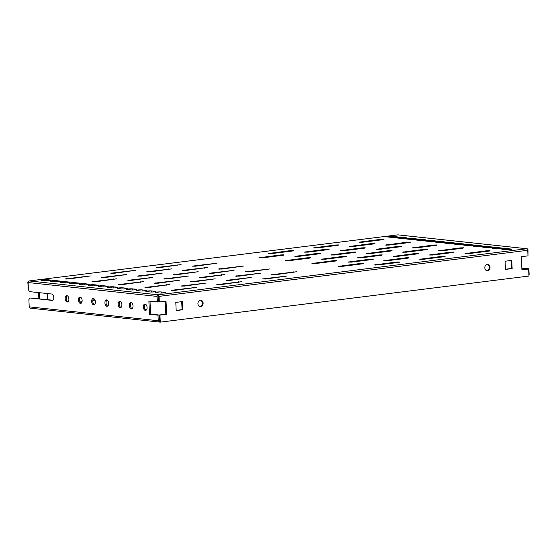 <?xml version="1.0" encoding="UTF-8"?>
<svg xmlns="http://www.w3.org/2000/svg" width="557" height="557" viewBox="0 0 557 557"><rect width="100%" height="100%" fill="white"/><g stroke="black" fill="none" stroke-linecap="round" stroke-linejoin="round"><path stroke-width="0.84" d="M66.875 295.649A3.196 1.831 82.9 0 1 68.866 298.81A3.196 1.831 82.9 0 1 67.418 301.998A3.196 1.831 82.9 0 1 67.174 301.998A3.196 1.831 82.9 0 1 65.183 298.837A3.196 1.831 82.9 0 1 66.624 295.649A3.196 1.831 82.9 0 1 66.875 295.649M80.124 297.076A3.196 1.831 82.9 0 1 82.116 300.237A3.196 1.831 82.9 0 1 80.674 303.426A3.196 1.831 82.9 0 1 80.424 303.426A3.196 1.831 82.9 0 1 78.433 300.265A3.196 1.831 82.9 0 1 79.881 297.076A3.196 1.831 82.9 0 1 80.124 297.076M93.381 298.503A3.196 1.831 82.9 0 1 95.372 301.664A3.196 1.831 82.9 0 1 93.924 304.853A3.196 1.831 82.9 0 1 93.68 304.853A3.196 1.831 82.9 0 1 91.689 301.692A3.196 1.831 82.9 0 1 93.13 298.503A3.196 1.831 82.9 0 1 93.381 298.503M106.631 299.924A3.196 1.831 82.9 0 1 108.622 303.092A3.196 1.831 82.9 0 1 107.181 306.28A3.196 1.831 82.9 0 1 106.93 306.28A3.196 1.831 82.9 0 1 104.939 303.119A3.196 1.831 82.9 0 1 106.387 299.931A3.196 1.831 82.9 0 1 106.631 299.924M280.714 254.932L283.896 254.841L283.36 255.217L262.549 257.821L258.942 257.787L280.714 254.932L280.742 255.545M326.054 249.264L329.236 249.174L328.7 249.55L307.889 252.154L304.282 252.119L326.054 249.264L326.082 249.877M307.22 257.787L310.402 257.696L309.866 258.072L289.055 260.669L285.449 260.634L307.22 257.787L307.248 258.399M352.56 252.119L355.742 252.029L355.206 252.405L334.395 255.002L330.788 254.967L352.56 252.119L352.588 252.732M333.72 260.634L336.908 260.551L336.372 260.92L315.561 263.524L311.955 263.489L333.72 260.634L333.754 261.247M379.066 254.967L382.248 254.876L381.712 255.252L360.901 257.856L357.295 257.821L379.066 254.967L379.094 255.579M371.394 243.597L374.576 243.506L375 243.632L374.046 243.882L353.229 246.479L349.622 246.445L371.394 243.597L371.422 244.21M397.9 246.445L401.082 246.354L401.506 246.479L400.553 246.73L379.735 249.334L376.128 249.299L397.9 246.445L397.928 247.057M424.406 249.299L427.588 249.209L427.052 249.585L406.241 252.189L402.634 252.154L424.406 249.299L424.434 249.912M360.226 263.489L363.415 263.398L362.879 263.774L342.068 266.378L338.461 266.343L360.226 263.489L360.261 264.102M405.573 257.821L408.754 257.731L408.218 258.107L387.407 260.711L383.801 260.676L405.573 257.821L405.6 258.434M450.912 252.154L454.094 252.063L453.558 252.439L432.747 255.036L429.141 255.002L450.912 252.154L450.94 252.767M290.127 250.671L293.309 250.58L293.734 250.706L292.78 250.956L271.969 253.56L268.363 253.526L290.127 250.671L290.155 251.284M335.467 245.003L338.656 244.913L338.12 245.289L317.309 247.893L313.702 247.858L335.467 245.003L335.495 245.616M316.634 253.526L319.815 253.435L320.24 253.56L319.286 253.811L298.475 256.408L294.862 256.373L316.634 253.526L316.661 254.138M361.973 247.858L365.162 247.768L364.626 248.143L343.815 250.741L340.209 250.706L361.973 247.858L362.001 248.471M343.14 256.373L346.322 256.29L345.793 256.659L324.982 259.263L321.368 259.228L343.14 256.373L343.168 256.993M388.48 250.706L391.662 250.615L392.086 250.741L391.132 250.991L370.321 253.595L366.715 253.56L388.48 250.706L388.507 251.318M369.646 259.228L372.828 259.137L373.253 259.263L372.299 259.513L351.488 262.117L347.874 262.082L369.646 259.228L369.674 259.841M414.986 253.56L418.168 253.47L418.592 253.595L417.639 253.846L396.828 256.45L393.221 256.415L414.986 253.56L415.014 254.173M380.807 239.336L383.996 239.245L383.46 239.621L362.649 242.218L359.042 242.184L380.807 239.336L380.842 239.949M407.313 242.184L410.502 242.1L409.966 242.469L389.155 245.073L385.548 245.038L407.313 242.184L407.348 242.796M433.819 245.038L437.008 244.948L436.472 245.324L415.661 247.928L412.055 247.893L433.819 245.038L433.854 245.651M460.326 247.893L463.515 247.802L462.978 248.178L442.167 250.775L438.561 250.741L460.326 247.893L460.361 248.506M396.152 262.082L399.334 261.992L399.759 262.117L398.805 262.368L377.987 264.965L374.381 264.93L396.152 262.082L396.18 262.695M441.492 256.415L444.674 256.324L445.099 256.45L444.145 256.7L423.334 259.297L419.72 259.263L441.492 256.415L441.52 257.028M486.832 250.741L490.021 250.657L489.485 251.026L468.674 253.63L465.067 253.595L486.832 250.741L486.86 251.353M217 263.203L192.047 266.149L195.653 266.183L217 263.203M171.66 268.878L146.707 271.816L150.313 271.851L171.66 268.878M243.506 266.058L218.553 269.003L222.159 269.038L243.506 266.058M198.16 271.725L173.213 274.671L176.82 274.705L198.16 271.725M270.013 268.913L245.059 271.851L248.666 271.886L270.013 268.913M224.666 274.58L199.719 277.518L203.326 277.56L224.666 274.58M126.314 274.545L101.36 277.483L104.974 277.518L126.314 274.545M152.82 277.393L127.866 280.338L131.48 280.373L152.82 277.393M179.326 280.248L154.373 283.193L157.986 283.228L179.326 280.248M296.519 271.76L271.565 274.705L275.172 274.74L296.519 271.76M251.172 277.435L226.219 280.373L229.832 280.408L251.172 277.435M205.832 283.102L180.879 286.04L184.485 286.075L205.832 283.102M135.734 270.284L110.78 273.222L114.387 273.257L135.734 270.284M162.24 273.139L137.287 276.077L140.893 276.112L162.24 273.139M188.746 275.987L163.793 278.932L167.399 278.966L188.746 275.987M215.253 278.841L190.299 281.779L193.906 281.814L215.253 278.841M90.394 275.952L65.441 278.897L69.047 278.932L90.394 275.952M116.9 278.806L91.947 281.745L95.553 281.779L116.9 278.806M143.407 281.654L118.453 284.599L122.06 284.634L143.407 281.654M169.913 284.509L144.959 287.454L148.566 287.489L169.913 284.509M181.074 264.617L156.12 267.555L159.727 267.59L181.074 264.617M207.58 267.464L182.626 270.41L186.233 270.444L207.58 267.464M234.086 270.319L209.133 273.264L212.739 273.299L234.086 270.319M260.592 273.174L235.639 276.112L239.245 276.147L260.592 273.174M287.099 276.021L262.145 278.966L265.752 279.001L287.099 276.021M241.759 281.696L216.805 284.634L220.412 284.669L241.759 281.696M196.419 287.363L171.465 290.301L175.072 290.336L196.419 287.363M120.187 307.708A3.196 1.831 -97.1 0 0 120.43 307.701A3.196 1.831 -97.1 0 0 121.879 304.512A3.196 1.831 -97.1 0 0 119.887 301.351A3.196 1.831 -97.1 0 0 119.637 301.358A3.196 1.831 -97.1 0 0 118.195 304.54A3.196 1.831 -97.1 0 0 120.187 307.708M131.32 308.905A3.196 1.831 -97.1 0 0 131.563 308.898A3.196 1.831 -97.1 0 0 133.005 305.716A3.196 1.831 -97.1 0 0 131.02 302.548A3.196 1.831 -97.1 0 0 130.77 302.555A3.196 1.831 -97.1 0 0 129.328 305.744A3.196 1.831 -97.1 0 0 131.32 308.905M145.363 310.416A3.196 1.831 -97.1 0 0 145.614 310.416A3.196 1.831 -97.1 0 0 147.055 307.227A3.196 1.831 -97.1 0 0 145.064 304.059A3.196 1.831 -97.1 0 0 144.82 304.066A3.196 1.831 -97.1 0 0 143.372 307.255A3.196 1.831 -97.1 0 0 145.363 310.416M487.577 270.723A3.196 2.597 96.1 0 0 490.035 267.527A3.196 2.597 96.1 0 0 487.772 264.366A3.196 2.597 96.1 0 0 487.278 264.373A3.196 2.597 96.1 0 0 484.827 267.576A3.196 2.597 96.1 0 0 487.09 270.73A3.196 2.597 96.1 0 0 487.577 270.723M486.693 270.646A3.196 2.597 96.1 0 0 486.783 270.639A3.196 2.597 96.1 0 0 489.22 267.687A3.196 2.597 96.1 0 0 487.368 264.366M200.666 306.594A3.196 2.597 96.1 0 0 203.124 303.398A3.196 2.597 96.1 0 0 200.861 300.237A3.196 2.597 96.1 0 0 200.367 300.244A3.196 2.597 96.1 0 0 197.916 303.447A3.196 2.597 96.1 0 0 200.172 306.601A3.196 2.597 96.1 0 0 200.666 306.594M199.782 306.517A3.196 2.597 96.1 0 0 199.872 306.51A3.196 2.597 96.1 0 0 202.309 303.558A3.196 2.597 96.1 0 0 200.457 300.237M46.656 279.635A3.196 0.348 -2.7 0 0 43.07 279.67A3.196 0.348 -2.7 0 0 40.856 280.108A3.196 0.348 -2.7 0 0 41.455 280.282L45.166 280.679A3.196 0.348 -2.7 0 0 48.744 280.644A3.196 0.348 -2.7 0 0 50.959 280.206A3.196 0.348 -2.7 0 0 50.367 280.032L46.656 279.635L46.711 280.735M56.201 280.658A3.196 0.348 -2.7 0 0 52.616 280.693A3.196 0.348 -2.7 0 0 50.402 281.132A3.196 0.348 -2.7 0 0 50.993 281.306L54.704 281.71A3.196 0.348 -2.7 0 0 58.29 281.675A3.196 0.348 -2.7 0 0 60.504 281.229A3.196 0.348 -2.7 0 0 59.912 281.055L56.201 280.658L56.25 281.765M65.74 281.689A3.196 0.348 -2.7 0 0 62.154 281.724A3.196 0.348 -2.7 0 0 59.94 282.162A3.196 0.348 -2.7 0 0 60.539 282.336L64.25 282.733A3.196 0.348 -2.7 0 0 67.829 282.698A3.196 0.348 -2.7 0 0 70.043 282.26A3.196 0.348 -2.7 0 0 69.451 282.086L65.74 281.689L65.796 282.789M75.286 282.712A3.196 0.348 -2.7 0 0 71.7 282.747A3.196 0.348 -2.7 0 0 69.486 283.186A3.196 0.348 -2.7 0 0 70.078 283.36L73.789 283.764A3.196 0.348 -2.7 0 0 77.374 283.729A3.196 0.348 -2.7 0 0 79.588 283.283A3.196 0.348 -2.7 0 0 78.997 283.109L75.286 282.712L75.334 283.819M84.824 283.736A3.196 0.348 -2.7 0 0 81.238 283.778A3.196 0.348 -2.7 0 0 79.024 284.216A3.196 0.348 -2.7 0 0 79.623 284.39L83.334 284.787A3.196 0.348 -2.7 0 0 86.913 284.752A3.196 0.348 -2.7 0 0 89.127 284.314A3.196 0.348 -2.7 0 0 88.535 284.14L84.824 283.736L84.88 284.843M94.37 284.766A3.196 0.348 -2.7 0 0 90.784 284.801A3.196 0.348 -2.7 0 0 88.57 285.24A3.196 0.348 -2.7 0 0 89.162 285.414L92.873 285.818A3.196 0.348 -2.7 0 0 96.458 285.776A3.196 0.348 -2.7 0 0 98.673 285.337A3.196 0.348 -2.7 0 0 98.081 285.163L94.37 284.766L94.418 285.873M103.908 285.79A3.196 0.348 -2.7 0 0 100.323 285.832A3.196 0.348 -2.7 0 0 98.116 286.27A3.196 0.348 -2.7 0 0 98.707 286.444L102.418 286.841A3.196 0.348 -2.7 0 0 105.997 286.806A3.196 0.348 -2.7 0 0 108.211 286.368A3.196 0.348 -2.7 0 0 107.619 286.194L103.908 285.79L103.964 286.897M113.454 286.82A3.196 0.348 -2.7 0 0 109.868 286.855A3.196 0.348 -2.7 0 0 107.654 287.294A3.196 0.348 -2.7 0 0 108.246 287.468L111.957 287.872A3.196 0.348 -2.7 0 0 115.543 287.83A3.196 0.348 -2.7 0 0 117.757 287.391A3.196 0.348 -2.7 0 0 117.165 287.217L113.454 286.82L113.503 287.927M122.993 287.844A3.196 0.348 -2.7 0 0 119.407 287.885A3.196 0.348 -2.7 0 0 117.2 288.324A3.196 0.348 -2.7 0 0 117.792 288.498L121.503 288.895A3.196 0.348 -2.7 0 0 125.081 288.86A3.196 0.348 -2.7 0 0 127.295 288.422A3.196 0.348 -2.7 0 0 126.704 288.248L122.993 287.844L123.048 288.951M132.538 288.874A3.196 0.348 -2.7 0 0 128.952 288.909A3.196 0.348 -2.7 0 0 126.738 289.348A3.196 0.348 -2.7 0 0 127.33 289.522L131.041 289.925A3.196 0.348 -2.7 0 0 134.627 289.884A3.196 0.348 -2.7 0 0 136.841 289.445A3.196 0.348 -2.7 0 0 136.249 289.271L132.538 288.874L132.587 289.981M142.077 289.898A3.196 0.348 -2.7 0 0 138.491 289.939A3.196 0.348 -2.7 0 0 136.284 290.378A3.196 0.348 -2.7 0 0 136.876 290.552L140.587 290.949A3.196 0.348 -2.7 0 0 144.166 290.914A3.196 0.348 -2.7 0 0 146.38 290.476A3.196 0.348 -2.7 0 0 145.788 290.301L142.077 289.898L142.132 291.005M393.033 236.328A3.196 0.348 -2.7 0 0 389.447 236.363A3.196 0.348 -2.7 0 0 387.233 236.802A3.196 0.348 -2.7 0 0 387.825 236.976L391.536 237.379A3.196 0.348 -2.7 0 0 395.122 237.338A3.196 0.348 -2.7 0 0 397.336 236.899A3.196 0.348 -2.7 0 0 396.744 236.725L393.033 236.328L393.082 237.435M402.572 237.352A3.196 0.348 -2.7 0 0 398.993 237.393A3.196 0.348 -2.7 0 0 396.779 237.832A3.196 0.348 -2.7 0 0 397.371 238.006L401.082 238.403A3.196 0.348 -2.7 0 0 404.667 238.368A3.196 0.348 -2.7 0 0 406.882 237.93A3.196 0.348 -2.7 0 0 406.283 237.755L402.572 237.352L402.627 238.459M412.117 238.382A3.196 0.348 -2.7 0 0 408.532 238.417A3.196 0.348 -2.7 0 0 406.318 238.856A3.196 0.348 -2.7 0 0 406.909 239.03L410.62 239.433A3.196 0.348 -2.7 0 0 414.206 239.392A3.196 0.348 -2.7 0 0 416.42 238.953A3.196 0.348 -2.7 0 0 415.828 238.779L412.117 238.382L412.166 239.489M421.656 239.406A3.196 0.348 -2.7 0 0 418.077 239.44A3.196 0.348 -2.7 0 0 415.863 239.886A3.196 0.348 -2.7 0 0 416.455 240.06L420.166 240.457A3.196 0.348 -2.7 0 0 423.752 240.422A3.196 0.348 -2.7 0 0 425.966 239.983A3.196 0.348 -2.7 0 0 425.367 239.809L421.656 239.406L421.712 240.513M431.202 240.436A3.196 0.348 -2.7 0 0 427.616 240.471A3.196 0.348 -2.7 0 0 425.402 240.909A3.196 0.348 -2.7 0 0 425.994 241.084L429.705 241.48A3.196 0.348 -2.7 0 0 433.29 241.446A3.196 0.348 -2.7 0 0 435.504 241.007A3.196 0.348 -2.7 0 0 434.913 240.833L431.202 240.436L431.25 241.536M440.74 241.46A3.196 0.348 -2.7 0 0 437.161 241.494A3.196 0.348 -2.7 0 0 434.947 241.94A3.196 0.348 -2.7 0 0 435.539 242.114L439.25 242.511A3.196 0.348 -2.7 0 0 442.836 242.476A3.196 0.348 -2.7 0 0 445.05 242.037A3.196 0.348 -2.7 0 0 444.451 241.863L440.74 241.46L440.796 242.567M450.286 242.49A3.196 0.348 -2.7 0 0 446.7 242.525A3.196 0.348 -2.7 0 0 444.486 242.963A3.196 0.348 -2.7 0 0 445.078 243.137L448.789 243.534A3.196 0.348 -2.7 0 0 452.375 243.5A3.196 0.348 -2.7 0 0 454.589 243.061A3.196 0.348 -2.7 0 0 453.997 242.887L450.286 242.49L450.334 243.59M459.824 243.513A3.196 0.348 -2.7 0 0 456.246 243.548A3.196 0.348 -2.7 0 0 454.032 243.987A3.196 0.348 -2.7 0 0 454.623 244.168L458.334 244.565A3.196 0.348 -2.7 0 0 461.92 244.53A3.196 0.348 -2.7 0 0 464.134 244.091A3.196 0.348 -2.7 0 0 463.535 243.91L459.824 243.513L459.88 244.62M469.37 244.544A3.196 0.348 -2.7 0 0 465.784 244.579A3.196 0.348 -2.7 0 0 463.57 245.017A3.196 0.348 -2.7 0 0 464.162 245.191L467.873 245.588A3.196 0.348 -2.7 0 0 471.459 245.553A3.196 0.348 -2.7 0 0 473.673 245.115A3.196 0.348 -2.7 0 0 473.081 244.941L469.37 244.544L469.419 245.644M478.909 245.567A3.196 0.348 -2.7 0 0 475.33 245.602A3.196 0.348 -2.7 0 0 473.116 246.041A3.196 0.348 -2.7 0 0 473.708 246.222L477.419 246.619A3.196 0.348 -2.7 0 0 481.004 246.584A3.196 0.348 -2.7 0 0 483.218 246.145A3.196 0.348 -2.7 0 0 482.62 245.964L478.909 245.567L478.964 246.674M488.454 246.598A3.196 0.348 -2.7 0 0 484.868 246.633A3.196 0.348 -2.7 0 0 482.654 247.071A3.196 0.348 -2.7 0 0 483.246 247.245L486.957 247.642A3.196 0.348 -2.7 0 0 490.543 247.607A3.196 0.348 -2.7 0 0 492.757 247.169A3.196 0.348 -2.7 0 0 492.165 246.995L488.454 246.598L488.503 247.698M379.783 237.115A1.462 0.836 82.9 0 1 379.888 237.087A1.462 0.836 82.9 0 1 379.951 237.08L379.951 237.08A1.462 0.836 82.9 0 1 380.006 237.087L397.712 234.859A1.462 1.191 -83.9 0 1 398.158 234.908M28.066 282.364L28.066 282.531A1.462 1.191 -83.9 0 1 29.187 280.937L380.006 237.087M155.96 292.606L159.671 293.003A3.196 0.348 -2.7 0 0 163.25 292.968A3.196 0.348 -2.7 0 0 165.464 292.529A3.196 0.348 -2.7 0 0 164.872 292.355L161.161 291.952A3.196 0.348 -2.7 0 0 157.575 291.993A3.196 0.348 -2.7 0 0 155.368 292.432A3.196 0.348 -2.7 0 0 155.96 292.606M502.33 249.299L506.041 249.696A3.196 0.348 -2.7 0 0 509.627 249.661A3.196 0.348 -2.7 0 0 511.841 249.223A3.196 0.348 -2.7 0 0 511.249 249.049L507.538 248.652A3.196 0.348 -2.7 0 0 503.953 248.687A3.196 0.348 -2.7 0 0 501.739 249.125A3.196 0.348 -2.7 0 0 502.33 249.299M492.792 248.269L496.503 248.673A3.196 0.348 -2.7 0 0 500.089 248.638A3.196 0.348 -2.7 0 0 502.303 248.192A3.196 0.348 -2.7 0 0 501.704 248.018L497.993 247.621A3.196 0.348 -2.7 0 0 494.414 247.656A3.196 0.348 -2.7 0 0 492.2 248.095A3.196 0.348 -2.7 0 0 492.792 248.269M146.414 291.576L150.125 291.979A3.196 0.348 -2.7 0 0 153.711 291.938A3.196 0.348 -2.7 0 0 155.925 291.499A3.196 0.348 -2.7 0 0 155.333 291.325L151.622 290.928A3.196 0.348 -2.7 0 0 148.037 290.963A3.196 0.348 -2.7 0 0 145.823 291.402A3.196 0.348 -2.7 0 0 146.414 291.576M397.942 234.859L526.971 248.742A1.462 1.191 96.1 0 1 528.001 250.044L527.987 255.663M521.846 268.028L528.885 268.787L529.15 274.364A1.462 1.191 96.1 0 1 528.92 275.332M528.885 268.787L521.853 268.286M158.237 296.206L158.48 301.859L148.879 301.086L149.499 314.245L157.986 315.158L158.244 320.741L29.215 306.851L28.88 299.687L29.855 297.981L52.114 300.383A3.196 1.831 -97.1 0 0 52.365 300.376A3.196 1.831 -97.1 0 0 53.806 297.187A3.196 1.831 -97.1 0 0 51.815 294.026L29.556 291.631L28.407 289.703L27.85 282.462M30.475 308.16A1.462 1.191 -83.9 0 1 29.215 306.851L28.95 301.184M28.066 282.531L157.102 296.421L157.359 301.998M94.46 304.63A3.196 1.831 82.9 0 1 92.824 301.762A3.196 1.831 82.9 0 1 93.708 298.587M107.717 306.058A3.196 1.831 82.9 0 1 106.081 303.189A3.196 1.831 82.9 0 1 106.958 300.014M120.966 307.478A3.196 1.831 82.9 0 1 119.33 304.616A3.196 1.831 82.9 0 1 120.215 301.434M132.1 308.675A3.196 1.831 82.9 0 1 130.463 305.814A3.196 1.831 82.9 0 1 131.348 302.639M146.15 310.193A3.196 1.831 82.9 0 1 144.514 307.325A3.196 1.831 82.9 0 1 145.398 304.15M52.838 300.202L29.855 297.981M159.42 320.679L159.1 315.018L150.613 314.106L150.007 301.212M81.211 303.203A3.196 1.831 82.9 0 1 79.574 300.341A3.196 1.831 82.9 0 1 80.452 297.16M67.961 301.776A3.196 1.831 82.9 0 1 66.318 298.914A3.196 1.831 82.9 0 1 67.202 295.732M159.1 315.018L157.986 315.158M521.923 269.672L528.621 269.017L528.955 276.049L160.277 322.141L159.483 322.057L159.149 315.025L159.95 315.109L160.277 322.141M157.102 296.421A1.462 1.191 96.1 0 1 158.146 294.834L158.529 301.866L159.323 301.95L159.065 296.373A1.462 0.836 -97.1 0 0 158.146 294.827L526.748 248.742L397.712 234.859M528.621 269.017L521.93 269.853L521.31 256.693L528.001 255.858L527.737 250.281A1.462 0.836 82.9 0 0 526.818 248.735L526.748 248.742M47.944 299.673L47.658 293.581M94.996 300.091L92.831 300.362M82.032 301.713L80.048 301.957M511.765 260.398L505.074 261.233L505.464 269.4L512.148 268.565L511.765 260.398M175.796 302.402L176.179 310.569L182.87 309.734L182.487 301.567L175.796 302.402M159.95 315.109L166.634 314.273L166.014 301.114L159.323 301.95M159.149 315.025L165.84 314.19L165.227 301.212M505.45 269.219L511.354 268.481L510.978 260.495M176.172 310.388L182.076 309.65L181.7 301.664M158.244 320.741A1.462 1.191 96.1 0 0 159.483 322.043M165.84 314.19L166.634 314.273M182.076 309.65L182.87 309.734M511.354 268.481L512.148 268.565M150.613 314.106L149.499 314.245M38.879 298.698L38.593 292.606M39.679 298.782L39.387 292.69M47.282 293.539L47.568 299.631M213.846 263.907L213.811 263.294M168.499 269.581L168.472 268.961M240.352 266.761L240.318 266.149M195.006 272.429L194.978 271.816M266.859 269.616L266.824 269.003M221.512 275.283L221.484 274.671M123.16 275.249L123.132 274.636M149.666 278.096L149.638 277.483M176.172 280.951L176.144 280.338M293.358 272.464L293.33 271.851M248.018 278.138L247.99 277.518M202.678 283.805L202.651 283.193M132.58 270.987L132.552 270.375M159.086 273.835L159.058 273.222M185.592 276.69L185.565 276.077M212.099 279.544L212.071 278.932M87.24 276.655L87.212 276.042M113.746 279.51L113.719 278.897M140.253 282.357L140.218 281.745M166.759 285.212L166.724 284.599M177.92 265.32L177.892 264.707M204.426 268.168L204.398 267.555M230.932 271.022L230.904 270.41M257.438 273.877L257.411 273.264M283.945 276.725L283.917 276.112M238.605 282.392L238.577 281.779M193.265 288.066L193.23 287.454M29.187 280.937L158.223 294.82M487.89 270.187L485.62 269.943M28.122 282.538L28.386 288.213M159.065 296.373L527.737 250.281M485.732 270.061L487.758 270.277M161.217 293.059L161.161 291.952M164.893 292.759L164.872 292.355M507.587 249.752L507.538 248.652M511.27 249.452L511.249 249.049M498.049 248.728L497.993 247.621M501.725 248.422L501.704 248.018M492.179 247.399L492.165 246.995M482.641 246.375L482.62 245.964M473.095 245.345L473.081 244.941M463.556 244.321L463.535 243.91M454.011 243.291L453.997 242.887M444.472 242.267L444.451 241.863M434.926 241.237L434.913 240.833M425.388 240.213L425.367 239.809M415.842 239.183L415.828 238.779M406.304 238.159L406.283 237.755M396.758 237.129L396.744 236.725M151.671 292.035L151.622 290.928M155.347 291.729L155.333 291.325M145.809 290.705L145.788 290.301M136.263 289.675L136.249 289.271M126.724 288.651L126.704 288.248M117.179 287.621L117.165 287.217M107.64 286.597L107.619 286.194M98.095 285.567L98.081 285.163M88.556 284.543L88.535 284.14M79.01 283.513L78.997 283.109M69.472 282.49L69.451 282.086M59.926 281.459L59.912 281.055M50.388 280.436L50.367 280.032M52.602 300.32L52.114 300.383M172.44 290.462L172.419 290.051M217.78 284.794L217.759 284.383M263.12 279.127L263.106 278.716M236.614 276.272L236.6 275.861M210.107 273.417L210.093 273.014M183.601 270.57L183.587 270.159M157.095 267.715L157.081 267.304M145.934 287.607L145.913 287.203M119.428 284.759L119.407 284.349M92.922 281.905L92.901 281.494M66.415 279.05L66.394 278.646M191.274 281.939L191.253 281.529M164.768 279.092L164.747 278.681M138.261 276.237L138.24 275.826M111.755 273.383L111.741 272.972M181.861 286.201L181.84 285.79M227.2 280.533L227.179 280.122M272.54 274.866L272.519 274.455M155.354 283.353L155.333 282.942M128.848 280.498L128.827 280.087M102.342 277.644L102.321 277.233M200.694 277.678L200.673 277.275M246.034 272.011L246.013 271.6M174.188 274.831L174.167 274.42M219.528 269.156L219.507 268.752M147.682 271.976L147.661 271.565M193.021 266.309L193 265.898M466.042 253.755L466.021 253.344M420.702 259.423L420.681 259.012M375.362 265.09L375.341 264.686M439.536 250.901L439.515 250.49M413.029 248.053L413.009 247.642M386.523 245.198L386.502 244.788M360.017 242.344L359.996 241.933M394.196 256.568L394.175 256.164M348.856 262.243L348.835 261.832M367.69 253.72L367.669 253.31M322.35 259.388L322.329 258.977M341.183 250.866L341.163 250.455M295.844 256.533L295.823 256.129M314.677 248.011L314.656 247.607M269.337 253.686L269.316 253.275M430.115 255.162L430.101 254.751M384.776 260.829L384.755 260.425M339.436 266.504L339.415 266.093M403.609 252.314L403.595 251.903M377.103 249.459L377.089 249.049M350.597 246.605L350.583 246.194M358.269 257.982L358.248 257.571M312.93 263.649L312.909 263.238M331.763 255.127L331.742 254.716M286.423 260.794L286.402 260.384M305.257 252.272L305.243 251.868M259.917 257.947L259.896 257.536M46.892 278.723L379.888 237.087M159.281 322.043L30.245 308.16"/></g></svg>
